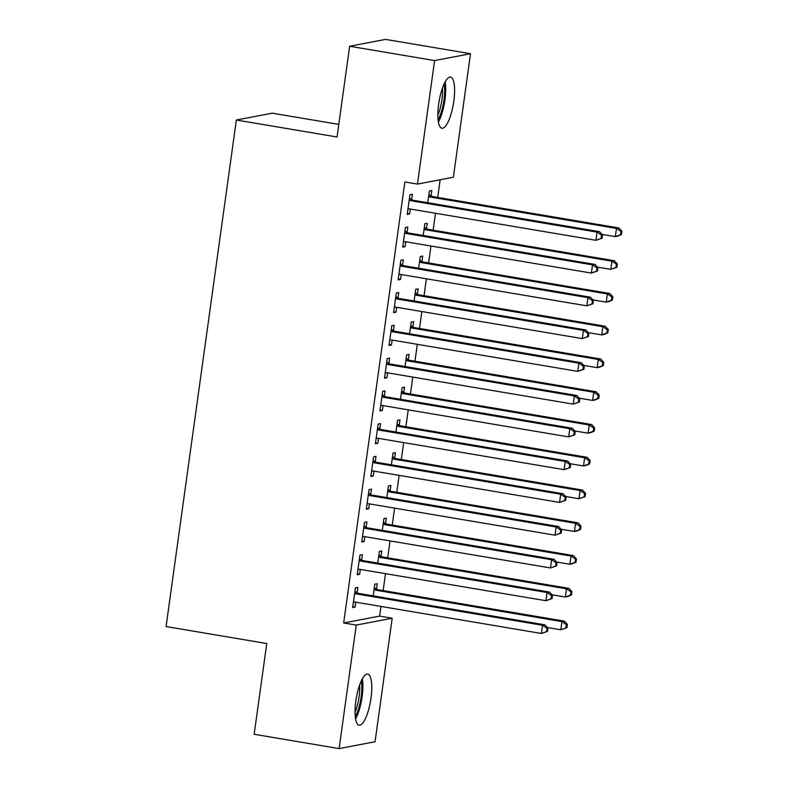<?xml version="1.0" encoding="UTF-8"?>
<svg xmlns="http://www.w3.org/2000/svg" width="788" height="788" viewBox="0 0 788 788"><rect width="100%" height="100%" fill="white"/><g stroke="black" fill="none" stroke-linecap="round" stroke-linejoin="round"><path stroke-width="1.18" d="M355.831 701.084A25.925 7.269 -80.4 0 1 367.71 674.075A25.925 7.269 -80.4 0 1 370.981 698.198A25.925 7.269 -80.4 0 1 359.092 725.206A25.925 7.269 -80.4 0 1 355.831 701.084M438.66 104.124A25.925 7.269 -80.4 0 1 450.549 77.116A25.925 7.269 -80.4 0 1 453.809 101.238A25.925 7.269 -80.4 0 1 441.92 128.257A25.925 7.269 -80.4 0 1 438.66 104.124M379.599 616.117L392.188 618.235L375.049 741.754L339.116 748.6L254.16 734.278L266.758 643.52L166.071 626.549L236.351 120.022L337.037 136.994L349.636 46.246L385.568 39.4L470.515 53.722L453.376 177.241L417.453 184.087L404.865 181.959L343.666 622.963L379.599 616.117L380.949 606.435M383.145 590.576L385.49 573.664M387.696 557.815L390.04 540.903M392.237 525.044L394.581 508.142M396.788 492.283L399.132 475.371M401.328 459.522L403.673 442.61M405.879 426.761L408.223 409.849M410.42 393.99L412.764 377.088M414.971 361.229L417.315 344.317M419.511 328.468L421.866 311.555M424.062 295.707L426.406 278.794M428.613 262.936L430.957 246.033M433.154 230.175L435.498 213.262M437.704 197.414L440.147 179.762M338.791 124.396L272.284 113.177L236.351 120.022M381.057 556.249L381.786 550.95L379.363 551.413L377.738 563.105M361.633 559.953L362.372 554.644L359.939 555.107L357.21 574.767L359.643 574.304L360.313 569.419M390.149 490.727L390.878 485.418L388.454 485.881L386.829 497.583M370.724 494.421L371.463 489.121L369.03 489.584L366.302 509.235L368.735 508.782L369.414 503.896M399.24 425.195L399.979 419.896L397.546 420.359L395.921 432.051M379.816 428.899L380.555 423.589L378.122 424.052L375.393 443.713L377.826 443.25L378.506 438.364M408.332 359.673L409.07 354.364L406.638 354.827L405.012 366.528M388.908 363.366L389.646 358.067L387.213 358.53L384.495 378.181L386.918 377.718L387.597 372.842M417.423 294.141L418.162 288.841L415.729 289.304L414.114 300.996M397.999 297.844L398.738 292.535L396.315 292.998L393.586 312.659L396.009 312.196L396.689 307.31M426.515 228.618L427.254 223.309L424.821 223.772L423.205 235.464M407.091 232.312L407.829 227.013L405.406 227.476L402.678 247.127L405.101 246.664L405.781 241.788M411.641 199.551L412.38 194.242L409.947 194.705L407.219 214.366L409.652 213.903L410.331 209.027M431.066 195.848L431.794 190.548L429.371 191.011L427.746 202.703M402.55 265.073L403.289 259.774L400.856 260.237L398.127 279.898L400.56 279.435L401.23 274.549M421.974 261.38L422.703 256.08L420.28 256.533L418.655 268.235M393.458 330.605L394.187 325.296L391.764 325.759L389.036 345.42L391.469 344.957L392.138 340.081M412.882 326.902L413.611 321.603L411.188 322.065L409.563 333.757M384.367 396.128L385.096 390.828L382.673 391.291L379.944 410.952L382.367 410.489L383.047 405.603M403.781 392.434L404.52 387.135L402.097 387.588L400.471 399.289M375.275 461.66L376.004 456.351L373.581 456.813L370.853 476.474L373.276 476.011L373.955 471.135M394.69 457.956L395.428 452.657L393.005 453.12L391.38 464.812M366.174 527.182L366.913 521.883L364.489 522.345L361.761 542.006L364.184 541.543L364.864 536.658M385.598 523.488L386.337 518.189L383.904 518.652L382.288 530.344M357.082 592.714L357.821 587.415L355.398 587.868L352.669 607.528L355.092 607.065L355.772 602.19M376.506 589.02L377.245 583.711L374.812 584.174L373.197 595.866M339.116 748.6L356.255 625.081L392.188 618.235M349.636 46.246L434.592 60.568L470.515 53.722M343.666 622.963L356.255 625.081M417.453 184.087L434.592 60.568M407.337 213.518L409.652 213.903M402.796 246.28L405.101 246.664M398.245 279.041L400.56 279.435M393.704 311.802L396.009 312.196M389.154 344.573L391.469 344.957M384.613 377.334L386.918 377.718M380.062 410.095L382.367 410.489M375.512 442.856L377.826 443.25M370.971 475.627L373.276 476.011M366.42 508.388L368.735 508.782M361.879 541.149L364.184 541.543M357.328 573.91L359.643 574.304M352.788 606.681L355.092 607.065M602.062 238.222L602.515 234.942L601.54 235.129L601.086 238.409L602.062 238.222L595.925 240.31L409.652 208.909A3.319 3.172 -100.8 0 0 408.45 208.948L407.957 209.066M601.086 238.409L595.925 240.31L597.068 232.125L599.491 231.662L413.217 200.26A3.319 3.172 -100.8 0 1 412.075 199.817L409.464 198.192M409.218 200.014L409.652 200.28A3.319 3.172 -100.8 0 0 410.794 200.713L597.068 232.125L601.54 235.129M409.258 208.869L407.938 209.175M602.515 234.942L599.491 231.662M601.973 234.361L615.349 236.617L616.482 228.422L618.915 227.959L432.642 196.557A3.319 3.172 79.2 0 1 431.499 196.123L428.889 194.498M620.964 231.436L620.511 234.706L621.476 234.519L621.929 231.248L620.964 231.436L616.482 228.422L430.209 197.02A3.319 3.172 79.2 0 1 429.066 196.586L428.633 196.311M621.476 234.519L617.772 236.154L615.349 236.617L620.511 234.706M618.915 227.959L621.929 231.248M597.511 270.983L597.964 267.713L596.999 267.89L596.536 271.171L597.511 270.983L591.384 273.072L405.111 241.67A3.319 3.172 -100.8 0 0 403.899 241.709L403.407 241.827M596.536 271.171L591.384 273.072L592.517 264.886L594.94 264.423L408.667 233.021A3.319 3.172 -100.8 0 1 407.534 232.588L404.924 230.953M404.668 232.775L405.101 233.051A3.319 3.172 -100.8 0 0 406.244 233.484L592.517 264.886L596.999 267.89M404.707 241.63L403.397 241.946M597.964 267.713L594.94 264.423M592.96 303.744L593.423 300.474L592.448 300.661L591.995 303.932L592.96 303.744L586.833 305.842L400.56 274.441A3.319 3.172 -100.8 0 0 399.349 274.47L398.866 274.588M591.995 303.932L586.833 305.842L587.966 297.647L590.399 297.184L404.126 265.783A3.319 3.172 -100.8 0 1 402.983 265.349L400.373 263.724M400.117 265.536L400.56 265.812A3.319 3.172 -100.8 0 0 401.693 266.245L587.966 297.647L592.448 300.661M400.166 274.391L398.846 274.707M593.423 300.474L590.399 297.184M597.432 267.122L610.798 269.378L611.941 261.183L614.364 260.729L428.091 229.318A3.319 3.172 79.2 0 1 426.948 228.884L424.338 227.259M616.413 264.197L615.96 267.467L616.935 267.29L617.388 264.01L616.413 264.197L611.941 261.183L425.668 229.781A3.319 3.172 79.2 0 1 424.525 229.347L424.092 229.081M616.935 267.29L610.798 269.378L615.96 267.467M614.364 260.729L617.388 264.01M592.881 299.883L606.258 302.139L607.39 293.954L609.823 293.491L423.55 262.089A3.319 3.172 79.2 0 1 422.407 261.646L419.797 260.02M611.872 296.958L611.419 300.238L612.384 300.051L612.837 296.771L611.872 296.958L607.39 293.954L421.117 262.552A3.319 3.172 79.2 0 1 419.974 262.108L419.541 261.843M612.384 300.051L608.681 301.676L606.258 302.139L611.419 300.238M609.823 293.491L612.837 296.771M438.414 122.002A25.758 7.22 99.6 0 0 445.171 81.873M444.107 83.991A22.438 6.294 -80.4 0 1 438.089 119.648M437.872 115.215A20.774 5.821 99.6 0 0 442.442 88.108M355.575 718.952A25.758 7.22 99.6 0 0 362.342 678.823M361.268 680.94A22.438 6.294 -80.4 0 1 355.26 716.597M355.043 712.165A20.774 5.821 99.6 0 0 359.614 685.058M588.419 336.515L588.872 333.235L587.897 333.423L587.444 336.693L588.419 336.515L582.283 338.604L396.019 307.202A3.319 3.172 -100.8 0 0 394.808 307.241L394.315 307.35M587.444 336.693L582.283 338.604L583.425 330.408L585.848 329.945L399.575 298.544A3.319 3.172 -100.8 0 1 398.433 298.11L395.822 296.485M395.576 298.307L396.009 298.573A3.319 3.172 -100.8 0 0 397.152 299.007L583.425 330.408L587.897 333.423M395.615 307.162L394.305 307.468M588.872 333.235L585.848 329.945M583.869 369.276L584.322 365.996L583.356 366.184L582.903 369.464L583.869 369.276L577.742 371.365L391.469 339.963A3.319 3.172 -100.8 0 0 390.257 340.002L389.774 340.12M582.903 369.464L577.742 371.365L578.875 363.179L581.308 362.716L395.034 331.315A3.319 3.172 -100.8 0 1 393.892 330.871L391.281 329.246M391.025 331.068L391.459 331.334A3.319 3.172 -100.8 0 0 392.601 331.768L578.875 363.179L583.356 366.184M391.075 339.923L389.755 340.239M584.322 365.996L581.308 362.716M588.331 332.654L601.707 334.91L602.85 326.715L605.273 326.252L418.999 294.85A3.319 3.172 79.2 0 1 417.857 294.416L415.246 292.781M607.321 329.719L606.868 332.999L607.844 332.812L608.297 329.542L607.321 329.719L602.85 326.715L416.576 295.313A3.319 3.172 79.2 0 1 415.434 294.879L415 294.604M607.844 332.812L604.14 334.447L601.707 334.91L606.868 332.999M605.273 326.252L608.297 329.542M583.79 365.415L597.166 367.671L598.299 359.476L600.722 359.013L414.458 327.611A3.319 3.172 79.2 0 1 413.316 327.178L410.706 325.552M602.781 362.49L602.318 365.76L603.293 365.573L603.746 362.303L602.781 362.49L598.299 359.476L412.026 328.074A3.319 3.172 79.2 0 1 410.883 327.641L410.45 327.365M603.293 365.573L599.589 367.208L597.166 367.671L602.318 365.76M600.722 359.013L603.746 362.303M579.328 402.038L579.781 398.767L578.806 398.945L578.353 402.225L579.328 402.038L573.191 404.126L386.918 372.724A3.319 3.172 -100.8 0 0 385.716 372.763L385.224 372.882M578.353 402.225L573.191 404.126L574.334 395.94L576.757 395.478L390.484 364.076A3.319 3.172 -100.8 0 1 389.341 363.642L386.731 362.007M386.484 363.829L386.918 364.105A3.319 3.172 -100.8 0 0 388.06 364.539L574.334 395.94L578.806 398.945M386.524 372.685L385.214 373M579.781 398.767L576.757 395.478M579.239 398.176L592.615 400.432L593.748 392.237L596.181 391.784L409.908 360.372A3.319 3.172 79.2 0 1 408.765 359.939L406.155 358.313M598.23 395.251L597.777 398.531L598.742 398.344L599.205 395.064L598.23 395.251L593.748 392.237L407.485 360.835A3.319 3.172 79.2 0 1 406.342 360.402L405.899 360.136M598.742 398.344L595.048 399.969L592.615 400.432L597.777 398.531M596.181 391.784L599.205 395.064M574.777 434.799L575.23 431.529L574.265 431.716L573.812 434.986L574.777 434.799L568.65 436.897L382.377 405.495A3.319 3.172 -100.8 0 0 381.165 405.534L380.683 405.643M573.812 434.986L568.65 436.897L569.783 428.702L572.216 428.239L385.943 396.837A3.319 3.172 -100.8 0 1 384.8 396.403L382.19 394.778M381.934 396.591L382.367 396.866A3.319 3.172 -100.8 0 0 383.51 397.3L569.783 428.702L574.265 431.716M381.983 405.446L380.663 405.761M575.23 431.529L572.216 428.239M574.698 430.938L588.075 433.193L589.207 425.008L591.63 424.545L405.357 393.143A3.319 3.172 79.2 0 1 404.224 392.71L401.614 391.075M593.689 428.012L593.226 431.292L594.201 431.105L594.654 427.825L593.689 428.012L589.207 425.008L402.934 393.606A3.319 3.172 79.2 0 1 401.791 393.163L401.358 392.897M594.201 431.105L590.498 432.73L588.075 433.193L593.226 431.292M591.63 424.545L594.654 427.825M570.236 467.57L570.689 464.29L569.714 464.477L569.261 467.747L570.236 467.57L564.1 469.658L377.826 438.256A3.319 3.172 -100.8 0 0 376.625 438.295L376.132 438.414M569.261 467.747L564.1 469.658L565.242 461.463L567.665 461L381.392 429.598A3.319 3.172 -100.8 0 1 380.249 429.164L377.639 427.539M377.393 429.361L377.826 429.627A3.319 3.172 -100.8 0 0 378.969 430.061L565.242 461.463L569.714 464.477M377.432 438.217L376.112 438.522M570.689 464.29L567.665 461M570.148 463.708L583.524 465.964L584.657 457.769L587.09 457.306L400.816 425.904A3.319 3.172 79.2 0 1 399.674 425.471L397.063 423.836M589.138 460.773L588.685 464.053L589.651 463.866L590.114 460.596L589.138 460.773L584.657 457.769L398.383 426.367A3.319 3.172 79.2 0 1 397.25 425.934L396.807 425.658M589.651 463.866L585.947 465.501L583.524 465.964L588.685 464.053M587.09 457.306L590.114 460.596M565.685 500.331L566.139 497.051L565.173 497.238L564.71 500.518L565.685 500.331L559.559 502.419L373.285 471.017A3.319 3.172 -100.8 0 0 372.074 471.057L371.591 471.175M564.71 500.518L559.559 502.419L560.692 494.234L563.125 493.771L376.851 462.369A3.319 3.172 -100.8 0 1 375.709 461.926L373.098 460.3M372.842 462.123L373.276 462.389A3.319 3.172 -100.8 0 0 374.418 462.832L560.692 494.234L565.173 497.238M372.882 470.978L371.572 471.293M566.139 497.051L563.125 493.771M565.607 496.47L578.973 498.725L580.116 490.53L582.539 490.067L396.266 458.665A3.319 3.172 79.2 0 1 395.123 458.232L392.513 456.607M584.588 493.544L584.135 496.814L585.11 496.637L585.563 493.357L584.588 493.544L580.116 490.53L393.842 459.128A3.319 3.172 79.2 0 1 392.7 458.695L392.266 458.419M585.11 496.637L578.973 498.725L584.135 496.814M582.539 490.067L585.563 493.357M561.145 533.092L561.598 529.822L560.623 529.999L560.17 533.279L561.145 533.092L555.008 535.18L368.735 503.778A3.319 3.172 -100.8 0 0 367.533 503.818L367.041 503.936M560.17 533.279L555.008 535.18L556.141 526.995L558.574 526.532L372.3 495.13A3.319 3.172 -100.8 0 1 371.158 494.697L368.548 493.061M368.301 494.884L368.735 495.159A3.319 3.172 -100.8 0 0 369.877 495.593L556.141 526.995L560.623 529.999M368.341 503.739L367.021 504.054M561.598 529.822L558.574 526.532M561.056 529.231L574.432 531.486L575.565 523.301L577.998 522.838L391.725 491.426A3.319 3.172 79.2 0 1 390.582 490.993L387.972 489.368M580.047 526.305L579.594 529.585L580.559 529.398L581.012 526.118L580.047 526.305L575.565 523.301L389.292 491.889A3.319 3.172 79.2 0 1 388.149 491.456L387.716 491.19M580.559 529.398L576.855 531.023L574.432 531.486L579.594 529.585M577.998 522.838L581.012 526.118M556.594 565.853L557.047 562.583L556.082 562.77L555.619 566.04L556.594 565.853L550.467 567.951L364.194 536.549A3.319 3.172 -100.8 0 0 362.982 536.589L362.49 536.697M555.619 566.04L550.467 567.951L551.6 559.756L554.023 559.293L367.75 527.891A3.319 3.172 -100.8 0 1 366.617 527.458L364.007 525.832M363.751 527.645L364.184 527.921A3.319 3.172 -100.8 0 0 365.327 528.354L551.6 559.756L556.082 562.77M363.79 536.5L362.48 536.815M557.047 562.583L554.023 559.293M556.515 561.992L569.882 564.247L571.024 556.062L573.447 555.599L387.174 524.197A3.319 3.172 79.2 0 1 386.031 523.764L383.421 522.129M575.496 559.066L575.043 562.346L576.018 562.159L576.471 558.879L575.496 559.066L571.024 556.062L384.751 524.66A3.319 3.172 79.2 0 1 383.608 524.217L383.175 523.951M576.018 562.159L572.315 563.784L569.882 564.247L575.043 562.346M573.447 555.599L576.471 558.879M552.043 598.624L552.506 595.344L551.531 595.531L551.078 598.801L552.043 598.624L545.917 600.712L359.643 569.31A3.319 3.172 -100.8 0 0 358.432 569.35L357.949 569.468M551.078 598.801L545.917 600.712L547.049 592.517L549.482 592.064L363.209 560.652A3.319 3.172 -100.8 0 1 362.066 560.219L359.456 558.594M359.2 560.416L359.643 560.682A3.319 3.172 -100.8 0 0 360.776 561.115L547.049 592.517L551.531 595.531M359.249 569.271L357.929 569.576M552.506 595.344L549.482 592.064M551.964 594.763L565.341 597.018L566.474 588.823L568.906 588.36L382.633 556.958A3.319 3.172 79.2 0 1 381.49 556.525L378.88 554.89M570.955 591.827L570.502 595.107L571.467 594.92L571.921 591.65L570.955 591.827L566.474 588.823L380.2 557.421A3.319 3.172 79.2 0 1 379.058 556.988L378.624 556.712M571.467 594.92L567.764 596.555L565.341 597.018L570.502 595.107M568.906 588.36L571.921 591.65M547.502 631.385L547.955 628.105L546.98 628.292L546.527 631.572L547.502 631.385L541.366 633.473L355.102 602.071A3.319 3.172 -100.8 0 0 353.891 602.111L353.398 602.229M546.527 631.572L541.366 633.473L542.508 625.288L544.932 624.825L358.658 593.423A3.319 3.172 -100.8 0 1 357.516 592.98L354.905 591.355M354.659 593.177L355.092 593.443A3.319 3.172 -100.8 0 0 356.235 593.886L542.508 625.288L546.98 628.292M354.699 602.032L353.388 602.347M547.955 628.105L544.932 624.825M547.414 627.524L560.79 629.779L561.933 621.584L564.356 621.121L378.082 589.72A3.319 3.172 79.2 0 1 376.94 589.286L374.33 587.661M566.405 624.598L565.951 627.869L566.927 627.691L567.38 624.411L566.405 624.598L561.933 621.584L375.659 590.182A3.319 3.172 79.2 0 1 374.517 589.749L374.083 589.473M566.927 627.691L560.79 629.779L565.951 627.869M564.356 621.121L567.38 624.411M409.652 200.28L412.075 199.817M410.794 200.713L413.217 200.26M432.642 196.557L430.209 197.02M431.499 196.123L429.066 196.586M405.101 233.051L407.534 232.588M406.244 233.484L408.667 233.021M400.56 265.812L402.983 265.349M401.693 266.245L404.126 265.783M428.091 229.318L425.668 229.781M426.948 228.884L424.525 229.347M423.55 262.089L421.117 262.552M422.407 261.646L419.974 262.108M396.009 298.573L398.433 298.11M397.152 299.007L399.575 298.544M391.459 331.334L393.892 330.871M392.601 331.768L395.034 331.315M418.999 294.85L416.576 295.313M417.857 294.416L415.434 294.879M414.458 327.611L412.026 328.074M413.316 327.178L410.883 327.641M386.918 364.105L389.341 363.642M388.06 364.539L390.484 364.076M409.908 360.372L407.485 360.835M408.765 359.939L406.342 360.402M382.367 396.866L384.8 396.403M383.51 397.3L385.943 396.837M405.357 393.143L402.934 393.606M404.224 392.71L401.791 393.163M377.826 429.627L380.249 429.164M378.969 430.061L381.392 429.598M400.816 425.904L398.383 426.367M399.674 425.471L397.25 425.934M373.276 462.389L375.709 461.926M374.418 462.832L376.851 462.369M396.266 458.665L393.842 459.128M395.123 458.232L392.7 458.695M368.735 495.159L371.158 494.697M369.877 495.593L372.3 495.13M391.725 491.426L389.292 491.889M390.582 490.993L388.149 491.456M364.184 527.921L366.617 527.458M365.327 528.354L367.75 527.891M387.174 524.197L384.751 524.66M386.031 523.764L383.608 524.217M359.643 560.682L362.066 560.219M360.776 561.115L363.209 560.652M382.633 556.958L380.2 557.421M381.49 556.525L379.058 556.988M355.092 593.443L357.516 592.98M356.235 593.886L358.658 593.423M378.082 589.72L375.659 590.182M376.94 589.286L374.517 589.749"/></g></svg>
